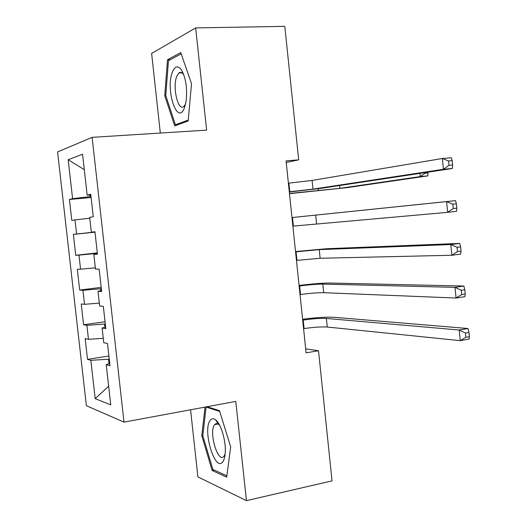 <?xml version="1.0" encoding="UTF-8"?>
<svg xmlns="http://www.w3.org/2000/svg" width="527" height="527" viewBox="0 0 527 527"><rect width="100%" height="100%" fill="white"/><g stroke="black" fill="none" stroke-linecap="round" stroke-linejoin="round"><path stroke-width="0.79" d="M190.563 409.782L197.895 476.882L246.445 500.65L332.036 480.881L318.512 350.745L305.693 348.854M57.588 151.934L86.375 405.711L124.003 422.12L92.113 137.349L57.588 151.934M92.113 137.349L206.637 130.143L195.655 27.918L151.624 53.431L160.32 133.054M84.307 169.701L68.181 159.727L72.588 198.686L69.419 199.456L71.791 220.424L74.986 219.884L76.58 233.995L73.372 234.39L75.736 255.299L78.964 255.134L80.559 269.205L77.311 269.225L79.676 290.081L82.943 290.285L84.531 304.323L81.244 303.96L83.595 324.757L86.902 325.343L88.483 339.335L85.163 338.604L87.515 359.348L108.898 356.008M68.181 159.727L82.568 154.253L87.166 195.142L90.822 195.036M108.654 386.205L95.189 398.643L110.756 404.894L106.23 364.691L109.991 365.764L107.495 343.525L103.76 342.702L102.113 328.025L105.828 328.677L103.325 306.378L99.629 305.976L97.976 291.253L101.652 291.49L99.142 269.119L95.486 269.139L93.826 254.37L97.462 254.185L94.946 231.748L91.336 232.19L89.669 217.387L93.266 216.775L90.736 194.272L87.166 195.142M95.189 398.643L90.855 360.303L87.515 359.348M286.233 162.5L298.677 159.859L286.062 160.86L306.108 352.846L318.512 350.745M105.295 323.94L104.55 324.046L104.913 327.254M88.483 339.335L103.272 338.327M86.902 325.343L104.55 324.046M106.23 364.691L109.741 363.485M101.336 288.671L100.591 288.763L100.802 290.673M84.531 304.323L99.313 303.124M82.943 290.285L100.591 288.763M102.113 328.025L105.65 327.056M97.363 253.303L96.612 253.382L96.678 253.981M80.559 269.205L95.341 267.815M78.964 255.134L96.612 253.382M97.976 291.253L101.546 290.522M94.979 232.032L94.201 231.92M76.58 233.995L94.221 232.111M74.986 219.884L89.761 218.224M93.826 254.37L97.429 253.882M90.987 196.505L90.229 196.571L90.064 195.056M72.588 198.686L90.229 196.571M91.336 232.19L94.952 231.847M195.655 27.918L284.804 26.35L298.677 159.859M246.445 500.65L235.78 401.403L124.003 422.12M109.247 359.111L108.503 359.23L109.01 363.735M90.855 360.303L108.503 359.23M188.172 120.999L191.512 83.674L180.774 52.595L167.507 59.755L164.74 95.743L174.694 125.9L188.172 120.999M205.036 407.101L201.775 435.677L212.144 470.479L226.682 477.152L230.681 446.896L219.489 410.665L207.045 406.725M69.419 199.456L91.105 197.539M75.736 255.299L97.317 252.888M73.372 234.39L94.992 232.163M79.676 290.081L101.191 287.353M83.595 324.757L105.051 321.727M179.898 72.443L179.859 72.904M165.814 95.69L164.74 95.743M170.313 59.67L167.507 59.755M216.208 420.381L216.169 420.711M215.793 423.754L215.714 424.406M214.179 470.044L212.144 470.479M202.842 435.467L201.775 435.677M289.29 191.788L312.985 189.114L443.418 169.286L442.357 158.495L451.283 157.744L452.186 160.663L448.602 160.972L449.024 165.3L452.607 164.991L452.186 160.663M288.394 183.185L312.089 180.438L442.357 158.495L448.602 160.972M449.024 165.3L443.418 169.286L452.337 168.482L320.633 188.396L289.316 192.012M452.337 168.482L452.607 164.991M289.468 193.481L339.922 188.323L420.263 176.578L427.884 175.88L346.865 187.665L289.488 193.672M424.867 172.639L424.927 173.245L420.263 176.578L419.94 173.383M424.927 173.245L427.983 172.968L427.904 172.177M427.884 175.88L427.983 172.968M292.88 226.149L447.647 212.341L446.586 201.591L455.486 200.649L291.984 217.559L446.586 201.591L452.838 204.212L453.26 208.527L456.83 208.139L456.408 203.83L452.838 204.212M456.83 208.139L456.534 211.353L447.647 212.341L453.26 208.527M456.408 203.83L455.486 200.649M296.457 260.417L320.139 258.263L451.863 255.259L450.809 244.541L459.669 243.415L326.852 248.711L295.535 251.544M295.568 251.86L319.25 249.64L450.809 244.541L457.061 247.301L457.482 251.603L461.039 251.135L460.618 246.847L457.061 247.301M461.039 251.135L460.717 254.086L451.863 255.259L457.482 251.603M460.618 246.847L459.669 243.415M184.417 107.89L186.11 101.23C187.454 88.47 185.899 78.036 181.446 69.913C177.928 65.276 174.892 66.033 172.355 72.186C165.247 89.636 177.388 126.467 184.417 107.89M183.87 74.999L183.679 74.696C182.085 72.397 180.497 71.804 178.936 72.937L176.756 76.343C172.224 87.113 178.067 111.941 183.91 106.401L185.563 104.129M188.251 120.07L175.425 124.761L165.768 95.539L168.462 60.664L181.202 53.833M178.291 124.589L175.425 124.761M222.723 461.863C224.14 460.012 224.983 456.889 225.246 452.489C226.057 440.789 220.899 423.589 215.569 419.828C213.435 418.221 211.63 418.431 210.154 420.454C202.322 430.078 214.963 472.561 222.723 461.863M219.772 425.513L218.659 424.419C217.137 423.26 215.826 423.319 214.72 424.597L214.529 424.848C208.508 432.094 218.158 464.32 224.047 456.178L225.128 454.057M226.854 475.822L212.875 469.452L202.809 435.717L206.097 407.081L219.719 411.409M207.401 406.844L206.097 407.081M300.028 294.586L300.535 294.514C310.186 293.229 317.906 292.623 323.703 292.696L456.066 298.032L455.012 287.347L463.839 286.036L330.396 283.045C322.827 283.032 312.386 283.829 299.072 285.443M299.138 286.049L299.646 285.983C309.296 284.725 317.023 284.099 322.814 284.093L455.012 287.347L461.27 290.252L461.692 294.534L465.229 293.994L464.814 289.712L461.27 290.252M465.229 293.994L464.88 296.668L456.066 298.032L461.692 294.534M464.814 289.712L463.839 286.036M303.585 328.664L304.092 328.584C313.717 327.188 321.437 326.674 327.26 327.03L460.249 340.653L459.208 330.007L468.002 328.512L333.927 317.287C326.325 316.879 315.884 317.531 302.603 319.243M302.696 320.152L303.209 320.073C312.834 318.71 320.554 318.17 326.371 318.453L459.208 330.007L465.466 333.051L465.881 337.32L469.412 336.707L468.99 332.438L465.466 333.051M469.412 336.707L469.037 339.105L460.249 340.653L465.881 337.32M468.99 332.438L468.002 328.512M288.908 183.139L289.81 191.742M312.089 180.438L312.985 189.114M318.216 188.745L318.42 190.748M339.638 185.524L339.922 188.323M292.498 217.513L293.394 226.096M315.673 215.088L316.569 223.731M296.075 251.794L296.971 260.351M319.25 249.64L320.139 258.263M299.646 285.983L300.535 294.514M322.814 284.093L323.703 292.696M303.209 320.073L304.092 328.584M326.371 318.453L327.26 327.03M183.679 74.696L181.446 69.913M181.901 72.825L178.936 72.937M218.659 424.419L215.569 419.828M217.98 423.965L214.72 424.597"/></g></svg>
